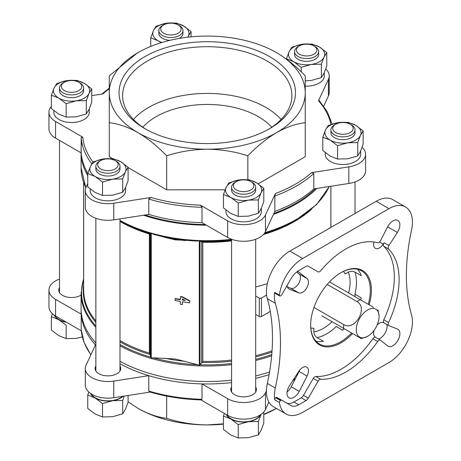 <?xml version="1.0" encoding="UTF-8"?>
<svg xmlns="http://www.w3.org/2000/svg" width="461" height="461" viewBox="0 0 461 461"><rect width="100%" height="100%" fill="white"/><g stroke="black" fill="none" stroke-linecap="round" stroke-linejoin="round"><path stroke-width="0.69" d="M263.796 188.272L263.796 201.636L261.093 208.781L258.391 213.282L248.306 216.163L238.216 216.405L230.834 213.46L223.447 207.876L223.447 194.513L230.834 197.458L238.216 203.042L248.306 200.16L258.391 199.924L261.093 192.779L263.796 188.272L256.414 182.689L249.026 179.744L238.942 179.986L228.852 182.867L226.149 187.373L223.447 194.513M102.515 182.049L112.599 179.168L122.689 178.926L125.392 171.786L128.095 167.28L128.095 180.643L125.392 187.783L122.689 192.289L112.599 195.17L102.515 195.412L95.127 192.468L87.746 186.884L87.746 173.52L95.127 176.465L102.515 182.049L102.515 195.412M66.154 103.702L76.238 100.821L86.328 100.579L89.031 93.439L91.733 88.933L91.733 102.296L89.031 109.436L86.328 113.942L76.238 116.823L66.154 117.065L58.766 114.121L51.378 108.537L51.378 95.173L58.766 98.118L66.154 103.702L66.154 117.065M326.78 52.571L319.392 46.987L312.011 44.043L301.92 44.285L291.836 47.166L289.133 51.667L286.425 58.812L293.813 61.757L301.194 67.341L311.284 64.459L321.375 64.217L324.077 57.078L326.78 52.571L326.78 65.935L324.077 73.074L321.375 77.581L311.284 80.462L305.245 80.9M337.561 145.688L347.646 142.806L357.736 142.564L360.439 135.425L363.141 130.918L363.141 144.281L360.439 151.421L357.736 155.927L347.646 158.809L337.561 159.051L330.174 156.106L322.792 150.522L322.792 137.159L330.174 140.104L337.561 145.688L337.561 159.051M261.093 414.324L258.391 421.469L248.306 421.706A18.088 10.442 0 0 0 261.064 414.387M248.306 421.706L238.216 424.587L230.834 419.003A18.088 10.442 0 0 0 248.306 421.706M226.236 414.508A18.088 10.442 0 0 0 230.834 419.003L223.447 416.058L224.346 413.413M124.234 396.08L122.689 400.471L112.599 400.713A18.088 10.442 0 0 0 123.168 396.247M112.599 400.713L102.515 403.594L95.127 398.01A18.088 10.442 0 0 0 112.599 400.713M90.477 393.394A18.088 10.442 0 0 0 95.127 398.01L87.746 395.065L88.777 392.04M54.116 315.047A18.088 10.442 0 0 0 58.766 319.663L51.378 316.719L51.378 330.082L58.766 335.666L66.154 338.61L66.154 325.247L58.766 319.663A18.088 10.442 0 0 0 66.557 322.314M51.378 316.719L52.416 313.693M54.721 315.457A17.714 10.228 0 0 0 59.031 319.508A17.714 10.228 0 0 0 65.986 321.985M91.082 393.803A17.714 10.228 0 0 0 95.392 397.86A17.714 10.228 0 0 0 122.62 396.327M226.812 414.837A17.714 10.228 0 0 0 231.099 418.853A17.714 10.228 0 0 0 260.459 414.796M231.566 363.516A125.732 72.59 180 0 1 200.126 364.766L199.285 365.4L197.481 364.663A125.732 72.59 180 0 1 153.058 357.794L151.254 357.972L150.678 357.119A125.732 72.59 180 0 1 119.975 344.54M185.368 240.573A124.049 71.622 180 0 1 165.171 237.444L175.266 239.881L199.285 240.896L202.805 242.267L202.805 361.372L200.126 364.766M165.171 237.444L151.254 233.462L151.254 357.972M153.058 357.794L175.266 358.986L197.481 364.663M175.111 298.907L175.111 300.63L180.355 301.442L180.355 304.272L182.395 304.588L182.395 301.759L189.673 302.883L189.828 300.826L182.55 296.867L180.51 296.55L180.355 299.719L175.111 298.907L175.266 298.572L180.355 299.356M182.395 304.588L182.55 301.782M313.803 173.515A126.17 72.844 180 0 1 274.842 196.011L274.842 211.392A126.17 72.844 180 0 0 313.803 188.901L313.803 173.515L311.636 172.621L348.816 166.87A22.612 13.052 0 0 0 365.579 154.262A22.612 13.052 0 0 0 362.104 147.307M319.064 100.734L318.482 100.757L328.445 79.292A22.612 13.052 0 0 0 329.212 75.909A22.612 13.052 0 0 0 325.743 68.96M109.28 88.766A124.666 71.974 180 0 0 102.884 93.911L91.733 95.634M51.378 106.382A22.612 13.052 0 0 0 48.947 112.271A22.612 13.052 0 0 0 55.568 121.502L82.784 137.217L81.199 137.534L81.199 152.919A126.17 72.844 180 0 1 81.793 142.19M87.746 183.657L86.08 187.241A22.612 13.052 0 0 0 85.308 190.624A22.612 13.052 0 0 0 113.769 203.232L150.949 197.481L148.782 199.043L148.782 214.428A126.17 72.844 180 0 0 202.004 222.663L227.636 237.461A22.612 13.052 0 0 0 265.461 231.606L274.842 211.392M202.004 222.663L202.004 207.277L200.414 205.133L227.636 220.848A22.612 13.052 0 0 0 265.461 214.993L275.424 193.528L274.842 196.011M324.313 72.55L324.313 75.909A17.714 10.228 180 0 1 305.245 86.109M258.241 183.835L305.245 156.7L305.245 122.672C296.066 123.738 286.5 127.063 276.542 132.653C266.712 138.461 257.146 146.183 247.845 155.812L247.845 179.652M128.095 167.562L166.675 189.834L225.106 189.834M247.845 155.812C234.828 151.571 221.297 149.37 207.26 149.22C193.251 149.37 179.721 151.571 166.675 155.812C157.495 146.281 147.929 138.559 137.977 132.653C128.146 127.109 118.581 123.784 109.28 122.672L109.28 156.7L112.755 158.705M360.675 150.897L360.675 154.262A17.714 10.228 180 0 1 342.967 164.485A17.714 10.228 180 0 1 325.253 154.262L325.253 152.654M89.267 108.911L89.267 112.271A17.714 10.228 180 0 1 71.559 122.499A17.714 10.228 180 0 1 53.845 112.271L53.845 110.669M261.335 208.251L261.335 211.616A17.714 10.228 180 0 1 243.621 221.839A17.714 10.228 180 0 1 225.913 211.616L225.913 210.009M125.628 187.258L125.628 190.624A17.714 10.228 180 0 1 107.92 200.846A17.714 10.228 180 0 1 90.206 190.624L90.206 189.016M200.921 399.894L227.636 415.315A22.612 13.052 0 0 0 265.461 409.46L268.884 402.09M95.859 345.318A126.17 72.844 180 0 1 95.462 344.88L86.08 365.095A22.612 13.052 0 0 0 85.308 368.472L85.308 385.091A22.612 13.052 0 0 0 113.769 397.699L150.194 392.063M59.498 279.084A22.612 13.052 0 0 0 48.947 290.125L48.947 306.738A22.612 13.052 0 0 0 55.568 315.969L81.309 330.831M119.975 221.476A123.606 71.363 180 0 0 149.358 233.998L150.107 233.635L150.107 354.555L150.678 357.119M150.107 354.555L149.358 353.103A123.606 71.363 180 0 1 119.975 340.587M151.254 233.462L150.107 233.635M95.462 344.88A126.17 72.844 180 0 1 81.199 314.154L81.205 329.615L84.104 342.517L90.823 354.872M148.782 391.049L149.595 391.89C165.856 396.708 183.103 399.382 201.336 399.906L202.004 399.284A126.17 72.844 180 0 1 148.782 391.049L148.782 375.663A126.17 72.844 180 0 1 119.975 363.717M231.566 382.595A126.17 72.844 180 0 1 202.004 383.898L202.004 399.284M266.423 390.772L265.461 392.847A22.612 13.052 0 0 1 227.636 398.696L202.004 383.898A126.17 72.844 180 0 1 148.782 375.663L113.769 381.08L113.769 397.699M87.803 173.33A126.17 72.844 180 0 1 85.343 168.628A126.17 72.844 180 0 1 81.199 152.919L55.568 138.121L55.568 121.502M310.806 328.048A33.538 19.362 120 0 0 313.849 328.163L313.849 331.822C313.993 334.237 315.059 336.161 317.047 337.596L323.443 341.29A42.21 24.37 120 0 1 315.998 341.249M357.54 269.293A42.21 24.37 120 0 1 361.297 275.724L354.907 272.03C352.665 271.028 350.469 271.068 348.303 272.146L345.133 273.978A33.538 19.362 120 0 0 343.514 271.396M313.313 269.103A3.014 1.74 120 0 1 313.301 269.091L318.102 271.863A3.014 1.74 120 0 0 320.614 270.838A75.374 43.518 -60 0 1 377.628 242.757A3.014 1.74 120 0 0 380.532 240.688L387.626 226.829L397.388 232.465A9.796 5.659 120 0 0 397.831 220.427A9.796 5.659 120 0 0 387.626 226.829M373.969 241.99A8.292 4.789 120 0 0 375.323 248.335A8.292 4.789 120 0 0 383.241 244.163L384.14 242.768L388.94 245.54L397.388 232.465M388.94 245.54A3.014 1.74 120 0 0 388.594 249.09A75.374 43.518 -60 0 1 388.594 322.527A3.014 1.74 120 0 0 388.802 325.622A3.014 1.74 120 0 0 388.94 325.685L397.388 328.998A9.796 5.659 120 0 1 397.831 329.212A9.796 5.659 120 0 1 397.837 340.529A9.796 5.659 120 0 1 388.035 346.182A9.796 5.659 120 0 1 387.626 345.906L380.532 340.241A3.014 1.74 120 0 0 380.406 340.155A3.014 1.74 120 0 0 377.628 341.526A75.374 43.518 -60 0 1 320.614 379.276A3.014 1.74 120 0 0 318.102 381.155L308.271 398.183A4.524 2.61 120 0 1 306.006 400.569L298.716 404.781A15.524 8.966 120 0 1 290.954 405.547L281.688 400.2A1.51 0.87 120 0 0 280.933 400.275L280.507 400.523A1.51 0.87 120 0 0 279.452 402.539A33.163 19.149 -60 0 0 286.079 413.995A33.163 19.149 -60 0 0 302.658 412.353L388.998 362.502A33.163 19.149 -60 0 0 411.54 314.949A188.428 108.79 120 0 1 411.54 230.177A33.163 19.149 -60 0 0 405.576 207.012A33.163 19.149 -60 0 0 388.998 208.654L302.658 258.5A33.163 19.149 -60 0 0 279.452 295.109A1.51 0.87 120 0 0 279.752 295.979A1.51 0.87 120 0 0 280.507 295.904L280.933 295.657A1.51 0.87 120 0 0 281.688 294.861L290.954 278.819A15.524 8.966 120 0 1 298.716 270.624L306.006 266.412A4.524 2.61 120 0 1 308.271 266.187L318.102 271.863L308.259 266.181M286.079 413.995L273.287 406.608A33.163 19.149 120 0 1 267.328 383.443A188.428 108.79 120 0 0 267.328 298.665L275.321 303.28A188.428 108.79 120 0 1 275.321 388.058A33.163 19.149 120 0 0 274.652 399.773L279.452 402.539M375.738 337.475A3.014 1.74 120 0 0 375.611 337.389A3.014 1.74 120 0 0 372.834 338.76A75.374 43.518 -60 0 1 315.82 376.504A3.014 1.74 120 0 0 313.301 378.389L318.102 381.155M384.14 242.768A3.014 1.74 120 0 0 383.8 246.318A75.374 43.518 -60 0 1 383.8 319.761A3.014 1.74 120 0 0 384.001 322.85A3.014 1.74 120 0 0 384.14 322.919M360.738 299.961A42.21 24.37 120 0 0 361.297 297.875L354.907 294.187A42.21 24.37 -60 0 0 354.907 272.03M344.154 328.681A42.21 24.37 120 0 1 342.632 330.214L336.236 326.521A42.21 24.37 -60 0 1 326.642 333.885A42.21 24.37 -60 0 1 317.047 337.596M287.376 286.932L290.828 288.286A8.292 4.789 120 0 0 298.745 283.319A8.292 4.789 120 0 0 299.091 273.978L296.654 272.036M287.094 391.919A9.796 5.659 120 0 0 291.237 386.791L299.091 371.457A8.292 4.789 120 0 0 299.696 370.102M378.475 339.042A9.796 5.659 120 0 0 386.871 324.504M405.576 207.012L392.789 199.625A33.163 19.149 120 0 0 376.205 201.267L289.871 251.112A33.163 19.149 120 0 0 267.328 298.665M255.682 286.932A123.606 71.363 0 0 0 267.351 283.636M205.26 224.547A125.075 72.21 180 0 1 149.295 216.33A125.075 72.21 180 0 1 145.088 214.999M87.746 173.624A125.075 72.21 180 0 1 86.403 170.927L85.343 168.628M315.364 188.658A125.075 72.21 180 0 1 273.886 213.455M316.863 188.428A126.17 72.844 180 0 1 273.471 214.353M206.372 225.187A126.17 72.844 180 0 1 143.596 215.235M87.746 175.687A126.17 72.844 180 0 1 81.096 152.856M269.529 372.01A126.17 72.844 180 0 1 255.682 375.922M231.566 380.135A126.17 72.844 180 0 1 119.975 361.257M95.859 342.857A126.17 72.844 180 0 1 81.09 308.657L81.09 293.167A126.17 72.844 180 0 0 95.859 327.362M48.947 290.125A22.612 13.052 0 0 0 55.568 299.356L81.199 314.154A126.17 72.844 180 0 1 81.107 309.884M269.074 374.62A126.17 72.844 180 0 1 255.682 378.383M279.752 295.979L274.952 293.213A1.51 0.87 120 0 1 274.652 292.337A33.163 19.149 120 0 0 275.321 303.28M281.688 400.2L276.894 397.434A1.51 0.87 120 0 0 276.139 397.509L275.707 397.757A1.51 0.87 120 0 0 274.652 399.773M286.177 402.793A15.524 8.966 120 0 0 293.916 402.009L301.212 397.803A4.524 2.61 120 0 0 303.471 395.411L313.301 378.389M374.107 330.283A8.292 4.789 120 0 0 374.983 336.87L375.675 337.423M384.071 322.89L383.241 322.562A8.292 4.789 120 0 0 377.098 325.103M287.059 285.561A9.796 5.659 120 0 0 289.024 289.018A9.796 5.659 120 0 0 289.473 289.231L298.826 292.902A8.292 4.789 120 0 0 306.738 287.935A8.292 4.789 120 0 0 307.084 278.594L299.229 272.324A9.796 5.659 120 0 0 298.826 272.048A9.796 5.659 120 0 0 297.236 271.592M298.826 371.301L289.473 385.765A9.796 5.659 120 0 0 289.024 397.808A9.796 5.659 120 0 0 299.229 391.401L307.084 376.072A8.292 4.789 120 0 0 306.738 367.129A8.292 4.789 120 0 0 298.826 371.301M352.556 333.534A42.959 24.802 -60 0 1 341.031 342.811A42.959 24.802 -60 0 1 310.656 325.27A42.959 24.802 -60 0 1 341.031 272.653A42.959 24.802 -60 0 1 369.14 304.813M351.616 332.992A42.21 24.37 -60 0 1 340.5 341.889A42.21 24.37 -60 0 1 319.398 343.975A42.21 24.37 -60 0 1 310.656 324.959M340.765 272.808A42.21 24.37 -60 0 1 361.603 270.872A42.21 24.37 -60 0 1 368.195 304.272M321.801 315.779L343.681 328.405A21.252 12.274 -60 0 1 343.681 324.613L313.958 307.452M255.682 295.997L259.278 298.071A1.51 0.87 0 0 0 261.41 298.071L266.608 295.069M255.682 314.454L259.278 316.534A1.51 0.87 0 0 0 261.41 316.534L270.267 311.417M85.308 190.624L85.308 207.237A22.612 13.052 0 0 0 113.769 219.845L148.782 214.428M48.947 112.271L48.947 128.89A22.612 13.052 0 0 0 55.568 138.121M323.697 106.128L328.445 95.905A22.612 13.052 0 0 0 329.212 92.528L329.212 75.909M313.803 188.901L348.816 183.484A22.612 13.052 0 0 0 365.579 170.875L365.579 154.262M85.308 368.472A22.612 13.052 0 0 0 113.769 381.08M95.859 365.971A12.816 7.399 0 0 0 95.104 368.472A12.816 7.399 0 0 0 98.856 373.704A12.816 7.399 0 0 0 112.824 375.306A12.816 7.399 0 0 0 120.73 368.472A12.816 7.399 0 0 0 119.975 365.971M59.498 287.624A12.816 7.399 0 0 0 58.743 290.125A12.816 7.399 0 0 0 62.494 295.357A12.816 7.399 0 0 0 81.09 295.069M231.566 386.963A12.816 7.399 0 0 0 230.811 389.464A12.816 7.399 0 0 0 234.563 394.697A12.816 7.399 0 0 0 248.525 396.299A12.816 7.399 0 0 0 256.437 389.464A12.816 7.399 0 0 0 255.682 386.963M263.796 414.37L276.174 408.567M166.675 396.091L166.675 418.329C179.692 422.57 193.222 424.765 207.26 424.921L223.447 423.832M128.095 401.836L137.977 408.354C147.808 413.892 157.374 417.217 166.675 418.329M109.28 122.672L109.28 92.649A97.98 56.57 0 0 0 137.977 132.653A97.98 56.57 0 0 0 207.26 149.22A97.98 56.57 180 0 0 276.542 132.653A97.98 56.57 0 0 0 305.245 92.649A97.98 56.57 0 0 0 276.542 52.646C286.379 58.461 295.945 66.182 305.245 75.811L305.245 122.672M276.542 52.646A97.98 56.57 0 0 0 207.26 36.079A97.98 56.57 0 0 0 137.977 52.646A97.98 56.57 0 0 0 109.28 92.649L109.28 75.811L137.096 53.165M166.675 155.812L166.675 189.834M223.447 424.143A97.98 56.57 180 0 1 207.26 424.921A97.98 56.57 180 0 1 137.977 408.354M276.427 408.417A97.98 56.57 180 0 1 263.796 414.554M269.645 128.665A88.224 50.935 180 0 1 144.881 128.665A88.224 50.935 180 0 1 144.881 56.634A88.224 50.935 180 0 1 269.645 56.634A88.224 50.935 180 0 1 269.645 128.665L269.645 128.665M189.673 302.883L189.828 300.826M189.673 301.16L182.395 297.201L182.55 296.867M182.395 297.201L180.355 296.89M182.395 300.036L185.241 300.474L182.395 298.924L182.395 300.036L182.55 299.696L184.314 299.973M182.55 299.01L182.55 299.696M146.172 129.397A84.64 48.866 180 0 1 122.643 96.654A84.64 48.866 180 0 1 207.26 46.711A84.64 48.866 180 0 1 291.882 96.654A84.64 48.866 180 0 1 268.354 129.397M133.448 119.485A82.894 47.858 180 0 1 207.26 93.41A82.894 47.858 180 0 1 281.072 119.485M142.806 127.248A72.354 41.772 180 0 1 207.26 104.457A72.354 41.772 180 0 1 271.713 127.248M343.681 324.613C354.889 331.442 368.506 307.885 356.975 301.586A21.252 12.274 -60 0 1 360.26 299.685L329.506 281.93M360.26 299.685L373.56 307.366M356.975 301.586L327.252 284.425M343.681 328.405L361.315 338.587L367.146 336.576A16.129 9.312 -60 0 1 356.278 329.494A16.129 9.312 -60 0 1 367.503 310.051A16.129 9.312 -60 0 1 379.075 315.929A16.129 9.312 -60 0 1 367.682 336.288A16.129 9.312 -60 0 1 367.146 336.576M66.154 338.61L76.238 338.368L82.352 336.91M87.746 395.065L87.746 408.429L95.127 414.013L102.515 416.957L112.599 416.715L122.689 413.834L125.392 409.333L128.095 402.188L128.095 395.48M102.515 416.957L102.515 403.594M122.689 413.834L122.689 400.471M223.447 416.058L223.447 429.422L230.834 435.005L238.216 437.95L248.306 437.708L258.391 434.827L261.093 430.326L263.796 423.181L263.796 411.973M258.391 434.827L258.391 421.469M238.216 437.95L238.216 424.587M363.141 130.918L355.754 125.334L348.372 122.39L338.282 122.632L328.197 125.513L325.495 130.019L322.792 137.159M357.736 142.564L357.736 155.927M286.425 58.812L286.425 59.164M301.194 67.341L301.194 71.795M321.375 64.217L321.375 77.581M150.724 37.819L158.106 40.764A18.088 10.442 180 0 1 153.427 30.674A18.088 10.442 180 0 1 166.219 23.292A18.088 10.442 180 0 1 183.691 25.995A18.088 10.442 180 0 1 188.37 36.085L191.073 31.579L183.691 25.995L176.304 23.05L166.219 23.292L156.129 26.173L153.427 30.674L150.724 37.819L150.724 46.446M162.007 42.475A18.088 10.442 180 0 1 158.106 40.764L161.125 42.74M191.073 31.579L191.073 36.857M91.733 88.933L84.346 83.349L76.964 80.404L66.874 80.646L56.789 83.527L54.087 88.034L51.378 95.173M86.328 100.579L86.328 113.942M128.095 167.28L120.707 161.696L113.325 158.751L103.235 158.993L93.151 161.874L90.448 166.381L87.746 173.52M122.689 178.926L122.689 192.289M258.391 199.924L258.391 213.282M238.216 203.042L238.216 216.405M351.495 125L350.187 124.245A10.211 5.895 180 0 1 350.187 132.584A10.211 5.895 180 0 1 335.746 132.584A10.211 5.895 180 0 1 335.746 124.245A10.211 5.895 180 0 1 350.187 124.245L351.489 125A12.061 6.961 180 0 1 351.495 125A12.061 6.961 180 0 1 355.022 129.921A12.061 6.961 180 0 1 342.967 136.882A12.061 6.961 180 0 1 330.906 129.921A12.061 6.961 180 0 1 334.438 125L335.746 124.245M355.022 129.921L355.022 132.722A12.061 6.961 180 0 1 342.967 139.683A12.061 6.961 180 0 1 330.906 132.722L330.906 129.921M347.646 142.806A18.088 10.442 180 0 1 330.174 140.104A18.088 10.442 180 0 1 325.495 130.019A18.088 10.442 180 0 1 338.282 122.632A18.088 10.442 180 0 1 355.754 125.334A18.088 10.442 180 0 1 360.439 135.425A18.088 10.442 180 0 1 347.646 142.806M315.128 46.653L313.82 45.898A10.211 5.895 180 0 1 313.82 54.231A10.211 5.895 180 0 1 299.385 54.231A10.211 5.895 180 0 1 299.385 45.898A10.211 5.895 180 0 1 313.82 45.898L315.128 46.653A12.061 6.961 180 0 1 318.66 51.574A12.061 6.961 180 0 1 306.605 58.535A12.061 6.961 180 0 1 294.544 51.574A12.061 6.961 180 0 1 298.077 46.653L299.385 45.898M318.66 51.574L318.66 54.375A12.061 6.961 180 0 1 306.605 61.336A12.061 6.961 180 0 1 294.544 54.375L294.544 51.574M311.284 64.459A18.088 10.442 180 0 1 293.813 61.757A18.088 10.442 180 0 1 289.133 51.667A18.088 10.442 180 0 1 301.92 44.285A18.088 10.442 180 0 1 319.392 46.987A18.088 10.442 180 0 1 324.077 57.078A18.088 10.442 180 0 1 311.284 64.459M179.427 25.66L178.119 24.906A10.211 5.895 180 0 1 178.119 33.238A10.211 5.895 180 0 1 163.678 33.238A10.211 5.895 180 0 1 163.678 24.906A10.211 5.895 180 0 1 178.119 24.906L179.427 25.66A12.061 6.961 180 0 1 182.959 30.582A12.061 6.961 180 0 1 170.898 37.543A12.061 6.961 180 0 1 158.838 30.582A12.061 6.961 180 0 1 162.37 25.66L163.678 24.906M182.959 30.582L182.959 33.376A12.061 6.961 180 0 1 179.145 38.459M170.028 40.326A12.061 6.961 180 0 1 158.838 33.376L158.838 30.582M188.37 36.085A18.088 10.442 180 0 1 187.725 37.214M80.081 83.015L78.779 82.26A10.211 5.895 180 0 1 78.779 82.26A10.211 5.895 180 0 1 78.773 90.592A10.211 5.895 180 0 1 64.338 90.592A10.211 5.895 180 0 1 64.338 82.26A10.211 5.895 180 0 1 78.773 82.26L80.081 83.015A12.061 6.961 180 0 1 83.614 87.936A12.061 6.961 180 0 1 71.559 94.897A12.061 6.961 180 0 1 59.498 87.936A12.061 6.961 180 0 1 63.03 83.015L64.338 82.26M83.614 87.936L83.614 90.736A12.061 6.961 180 0 1 71.559 97.697A12.061 6.961 180 0 1 59.498 90.736L59.498 87.936M76.238 100.821A18.088 10.442 180 0 1 58.766 98.118A18.088 10.442 180 0 1 54.087 88.034A18.088 10.442 180 0 1 66.874 80.646A18.088 10.442 180 0 1 84.346 83.349A18.088 10.442 180 0 1 89.031 93.439A18.088 10.442 180 0 1 76.238 100.821M116.449 161.362L115.141 160.607A10.211 5.895 180 0 1 115.141 168.945A10.211 5.895 180 0 1 100.7 168.945A10.211 5.895 180 0 1 100.7 160.607A10.211 5.895 180 0 1 115.141 160.607L116.449 161.362A12.061 6.961 180 0 1 119.975 166.283A12.061 6.961 180 0 1 107.92 173.25A12.061 6.961 180 0 1 95.859 166.283A12.061 6.961 180 0 1 99.392 161.362L100.7 160.607M119.975 166.283L119.975 169.083A12.061 6.961 180 0 1 107.92 176.044A12.061 6.961 180 0 1 95.859 169.083L95.859 166.283M112.599 179.168A18.088 10.442 180 0 1 95.127 176.465A18.088 10.442 180 0 1 90.448 166.381A18.088 10.442 180 0 1 103.235 158.993A18.088 10.442 180 0 1 120.707 161.696A18.088 10.442 180 0 1 125.392 171.786A18.088 10.442 180 0 1 112.599 179.168M252.15 182.354L250.842 181.599A10.211 5.895 180 0 1 250.842 189.938A10.211 5.895 180 0 1 236.401 189.938A10.211 5.895 180 0 1 236.401 181.599A10.211 5.895 180 0 1 250.842 181.599L252.15 182.354A12.061 6.961 180 0 1 255.682 187.275A12.061 6.961 180 0 1 243.621 194.242A12.061 6.961 180 0 1 231.566 187.275A12.061 6.961 180 0 1 235.093 182.354L236.401 181.599M255.682 187.275L255.682 190.076A12.061 6.961 180 0 1 243.621 197.037A12.061 6.961 180 0 1 231.566 190.076L231.566 187.275M248.306 200.16A18.088 10.442 180 0 1 230.834 197.458A18.088 10.442 180 0 1 226.149 187.373A18.088 10.442 180 0 1 238.942 179.986A18.088 10.442 180 0 1 256.414 182.689A18.088 10.442 180 0 1 261.093 192.779A18.088 10.442 180 0 1 248.306 200.16M199.285 240.896L199.285 365.4M311.636 172.621A124.666 71.974 180 0 1 275.424 193.528M318.482 100.757A124.666 71.974 180 0 1 330.992 124.476M93.007 162.053A124.666 71.974 180 0 1 82.784 137.217M200.414 205.133A124.666 71.974 180 0 1 150.949 197.481M95.859 320.977A123.606 71.363 180 0 1 83.654 290.055L83.654 182.614M149.358 233.998L149.358 353.103M271.748 354.607A125.732 72.59 180 0 1 255.682 359.286M95.859 325.95A125.732 72.59 180 0 1 83.654 279.02M271.644 355.811A126.17 72.844 180 0 1 255.682 360.433M231.566 364.645A126.17 72.844 180 0 1 119.975 345.767M185.368 361.418A124.049 71.622 180 0 1 165.171 358.295M150.09 354.486A124.049 71.622 180 0 1 119.975 341.814M95.859 322.429A124.049 71.622 180 0 1 83.654 284.886M150.09 233.635A124.049 71.622 180 0 1 119.975 220.969A125.732 72.59 180 0 0 150.678 233.525M197.481 241.074A125.732 72.59 180 0 1 153.058 234.2M329.315 186.503L316.563 204.609L294.977 220.715A124.049 71.622 180 0 1 264.136 233.727M231.566 240.308A124.049 71.622 180 0 1 201.728 241.622M296.164 220.03A125.732 72.59 180 0 1 264.412 233.358M231.566 239.927A125.732 72.59 180 0 1 200.126 241.178M329.212 186.521A126.17 72.844 180 0 1 264.914 232.632M231.566 239.317A126.17 72.844 180 0 1 119.975 220.433M85.879 187.708A126.17 72.844 180 0 1 81.09 167.833L85.827 187.834M90.909 354.682A126.17 72.844 180 0 1 81.199 329.54M295.426 378.614A126.17 72.844 180 0 1 293.363 379.749M91.779 163.845A126.17 72.844 180 0 1 81.199 137.534M202.004 207.277A126.17 72.844 180 0 1 148.782 199.043M267.328 383.443L275.321 388.058M372.834 338.76L377.628 341.526M315.82 376.504L320.614 379.276M383.8 246.318L388.594 249.09M383.8 319.761L388.594 322.527M376.205 201.267L388.998 208.654M289.871 251.112L302.658 258.5M311.411 209.38A123.606 71.363 180 0 1 263.444 234.516M231.566 240.919A123.606 71.363 180 0 1 202.805 242.267M272.042 350.833A123.606 71.363 180 0 1 255.682 355.713M231.566 360.024A123.606 71.363 180 0 1 202.805 361.372M271.955 352.031A124.049 71.622 180 0 1 255.682 356.86M231.566 361.153A124.049 71.622 180 0 1 201.728 362.473M274.652 292.337L279.452 295.109M348.303 272.146A37.687 21.759 -60 0 1 348.654 292.989M332.076 321.709A37.687 21.759 -60 0 1 313.849 331.822M379.541 242.025L383.241 244.163M275.707 397.757L280.507 400.523M276.139 397.509L280.933 400.275M293.916 402.009L298.716 404.781M301.212 397.803L306.006 400.569M303.471 395.411L308.271 398.183M291.237 386.791L299.229 391.401M299.091 371.457L307.084 376.072M298.382 271.834L299.229 272.324M299.091 273.978L307.084 278.594M288.621 288.742L289.473 289.231M290.828 288.286L298.826 292.902M261.41 298.071L261.41 316.534M259.278 298.071L259.278 316.534M113.769 219.845L113.769 203.232M328.445 95.905L328.445 79.292M348.816 183.484L348.816 166.87M227.636 237.461L227.636 220.848M265.461 231.606L265.461 214.993M55.568 299.356L55.568 315.969M227.636 398.696L227.636 415.315M265.461 392.847L265.461 409.46M150.718 233.508L150.718 357.31M200.016 241.132L200.016 364.939M201.682 241.61L201.682 362.53M95.859 218.278L95.859 370.972M119.975 218.889L119.975 370.972M59.498 140.386L59.498 292.626M83.614 182.504L83.614 278.496M355.022 294.256L355.022 296.665M231.566 239.271L231.566 391.965M255.682 239.271L255.682 391.965M83.654 278.386L81.09 293.167M295.052 379.334L292.844 380.55M318.972 100.268L327.304 111.821L332.168 124.09M109.28 88.137L101.812 94.079M330.871 186.261L330.871 227.446M81.09 152.856L81.09 167.833M384.001 322.85L388.802 325.622M375.611 337.389L380.406 340.155M379.075 315.929L377.893 309.867M330.906 186.256L330.906 227.423M355.022 181.916L355.022 213.495"/></g></svg>
